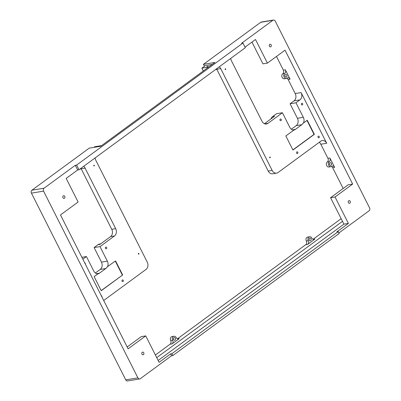 <?xml version="1.0" encoding="UTF-8"?>
<svg xmlns="http://www.w3.org/2000/svg" width="401" height="401" viewBox="0 0 401 401"><rect width="100%" height="100%" fill="white"/><g stroke="black" fill="none" stroke-linecap="round" stroke-linejoin="round"><path stroke-width="0.6" d="M138.385 253.953A0.381 0.296 80.7 0 0 138.886 253.587A0.381 0.296 80.7 0 0 138.385 253.953M93.824 165.733A0.381 0.296 80.7 0 0 94.32 165.367A0.381 0.296 80.7 0 0 93.824 165.733M171.538 355.757L170.59 353.882L171.909 353.667L172.856 355.542L171.538 355.757L140.275 378.699A2.16 1.699 -99.3 0 1 139.678 378.955A2.16 1.699 -99.3 0 1 137.899 377.872L43.574 191.137A2.16 1.699 80.7 0 1 44.055 188.209L31.905 190.204L89.212 148.154L100.701 146.27L214.906 62.466L203.417 64.35L260.725 22.301A2.16 1.699 -99.3 0 1 261.322 22.045L273.472 20.05A2.16 1.699 -99.3 0 1 275.246 21.133L369.572 207.868A2.16 1.699 80.7 0 1 369.095 210.796L338.87 232.971M203.302 70.982L201.873 68.16L208.66 67.047M93.914 147.383L94.806 146.726L101.593 145.613M172.676 340.233A2.702 2.125 -99.3 0 1 174.024 336.259A2.702 2.125 -99.3 0 1 176.245 337.612A2.702 2.125 -99.3 0 0 178.465 338.965A2.702 2.125 -99.3 0 0 179.217 338.65L172.079 343.888A2.702 2.125 -99.3 0 0 172.676 340.233L170.701 340.554A2.702 2.125 -99.3 0 1 170.104 344.208L155.387 355.01M330.564 197.723L335.041 196.986L352.654 184.059L348.183 184.796L330.564 197.723L342.494 221.332L156.726 357.652M341.161 218.69L313.066 239.307M314.835 239.131A2.702 2.125 80.7 0 1 314.088 239.452A2.702 2.125 80.7 0 1 311.863 238.094A2.702 2.125 80.7 0 0 309.642 236.74A2.702 2.125 80.7 0 0 308.294 240.715A2.702 2.125 80.7 0 1 307.697 244.369L314.835 239.131L313.276 239.387M307.697 244.369L305.722 244.695L177.448 338.825M342.494 221.332L343.918 224.149L158.144 360.464M79.884 169.102L81.228 168.881L111.754 229.307A5.398 4.251 80.7 0 1 110.551 236.615L99.999 244.359L98.024 244.685A5.398 4.251 80.7 0 1 99.523 244.049L100.686 243.858M95.132 157.914A5.398 4.251 -99.3 0 0 95.814 160.285L147.242 262.099A5.398 4.251 -99.3 0 1 146.044 269.407L103.699 300.479M83.674 166.32A5.398 4.251 -99.3 0 1 85.107 168.139L115.678 228.66A5.398 4.251 -99.3 0 1 114.48 235.973L110.551 236.615M82.842 259.186L86.441 256.55L93.789 271.096A5.398 4.251 -99.3 0 0 97.934 273.843L94.135 276.625L101.247 290.705L122.661 274.991L101.177 290.57M122.661 274.991L115.548 260.916L107.142 266.896A5.398 4.251 -99.3 0 1 105.819 268.51L99.398 273.221A5.398 4.251 -99.3 0 1 97.909 273.858M115.287 261.106L122.33 275.046M105.819 268.51L100.25 269.422A5.398 4.251 80.7 0 0 101.448 262.114L94.1 247.567L99.999 246.595L107.348 261.141A5.398 4.251 -99.3 0 1 107.468 266.845M86.441 256.55L81.884 257.297M100.25 269.422L95.353 273.016M175.352 338.269A1.348 1.063 -99.3 0 1 174.681 340.254A1.348 1.063 -99.3 0 1 173.412 339.096A1.348 1.063 -99.3 0 1 174.24 337.587A1.348 1.063 -99.3 0 1 175.352 338.269M170.701 340.554A2.702 2.125 -99.3 0 1 172.049 336.579L174.024 336.259M122.079 281.206A0.862 0.682 80.7 0 0 123.323 280.675A0.862 0.682 80.7 0 0 122.511 279.933A0.862 0.682 80.7 0 0 122.079 281.206M101.879 296.87A0.862 0.682 80.7 0 0 101.258 295.642M139.678 378.955L127.528 380.95A2.16 1.699 -99.3 0 1 125.754 379.867L31.428 193.132A2.16 1.699 80.7 0 1 31.905 190.204M127.182 346.965L141.262 336.629L145.733 335.898L128.119 348.825L60.491 214.946L78.11 202.019L66.18 178.405L77.689 169.964L75.318 165.272L76.631 165.052L79.002 169.748L77.689 169.964M170.59 353.882L159.087 362.324L145.733 335.898M143.753 352.79A1.348 1.063 -99.3 0 1 143.077 354.775A1.348 1.063 -99.3 0 1 141.809 353.617A1.348 1.063 -99.3 0 1 142.641 352.113A1.348 1.063 -99.3 0 1 143.753 352.79M173.402 338.634A1.348 1.063 -99.3 0 1 173.548 339.537M105.488 248.359A0.862 0.682 -99.3 0 1 105.919 247.086A0.862 0.682 -99.3 0 1 106.2 248.79A0.862 0.682 -99.3 0 1 105.488 248.359M84.666 262.795A0.862 0.682 -99.3 0 1 85.283 264.023M99.999 246.595L114.48 235.973M64.746 196.385A1.348 1.063 80.7 0 0 63.634 195.708A1.348 1.063 80.7 0 0 62.807 197.212A1.348 1.063 80.7 0 0 64.075 198.375A1.348 1.063 80.7 0 0 64.746 196.385M44.055 188.209L75.318 165.272M215.502 69.584L216.846 69.363L268.229 171.082A5.398 4.251 -99.3 0 0 272.675 173.793L276.6 173.147A5.398 4.251 80.7 0 0 278.093 172.51L320.77 141.197A5.398 4.251 -99.3 0 1 322.264 140.561A5.398 4.251 -99.3 0 1 326.71 143.272L301.111 92.591A5.398 4.251 80.7 0 1 299.908 99.904L295.983 102.781L303.331 117.328L297.432 118.3A5.398 4.251 -99.3 0 1 296.234 125.608L291.337 129.207M219.292 66.802A5.398 4.251 80.7 0 1 220.725 68.621L272.159 170.435A5.398 4.251 80.7 0 0 276.6 173.147M230.75 58.396A5.398 4.251 80.7 0 0 231.432 60.767L262.003 121.287A5.398 4.251 80.7 0 0 266.449 123.994A5.398 4.251 80.7 0 0 267.943 123.358L264.83 123.869M306.991 120.435L314.033 134.375L292.88 149.899M303.331 117.328A5.398 4.251 80.7 0 1 303.452 123.032L307.251 120.245L314.364 134.32L314.033 134.375M314.364 134.32L292.946 150.034L285.838 135.959L293.918 130.029A5.398 4.251 80.7 0 1 289.773 127.282L282.424 112.736L276.525 113.704L272.595 116.586L274.57 116.26L264.414 123.714M293.893 130.044A5.398 4.251 80.7 0 0 295.382 129.408L301.808 124.696A5.398 4.251 80.7 0 0 303.126 123.087L303.452 123.032M295.983 102.781L290.083 103.754L297.432 118.3M329.587 164.651A1.348 1.063 80.7 0 0 330.7 165.327A1.348 1.063 80.7 0 0 331.527 163.824A1.348 1.063 80.7 0 0 330.259 162.661A1.348 1.063 80.7 0 0 329.587 164.651M329.893 157.994L334.635 167.377A2.702 2.125 80.7 0 0 332.414 166.024A2.702 2.125 80.7 0 0 331.667 166.34A2.702 2.125 80.7 0 1 330.915 166.661A2.702 2.125 80.7 0 1 328.504 164.836A2.702 2.125 80.7 0 1 329.296 161.648A2.702 2.125 80.7 0 0 329.893 157.994L327.923 158.315L320.81 144.24A5.398 4.251 80.7 0 0 319.246 142.315M343.156 188.48L332.66 167.703A2.702 2.125 80.7 0 0 331.442 166.48M329.296 161.648L327.321 161.974A2.702 2.125 80.7 0 0 327.923 158.315M327.321 161.974A2.702 2.125 80.7 0 0 326.529 165.162A2.702 2.125 80.7 0 0 328.945 166.981L330.915 166.661M309.186 240.059A1.348 1.063 80.7 0 0 310.299 240.735A1.348 1.063 80.7 0 0 311.131 239.232A1.348 1.063 80.7 0 0 309.863 238.074A1.348 1.063 80.7 0 0 309.186 240.059M309.642 236.74L307.667 237.066A2.702 2.125 80.7 0 0 306.324 241.036A2.702 2.125 80.7 0 1 305.722 244.695M297.793 152.27A0.862 0.682 -99.3 0 1 297.362 153.538A0.862 0.682 -99.3 0 1 297.081 151.834A0.862 0.682 -99.3 0 1 297.793 152.27M319.206 136.556A0.862 0.682 -99.3 0 1 318.775 137.824A0.862 0.682 -99.3 0 1 318.494 136.119A0.862 0.682 -99.3 0 1 319.206 136.556M171.909 353.667L338.198 231.643L336.88 231.858L348.389 223.412L335.041 196.986M172.856 355.542L339.146 233.517L338.198 231.643M343.918 224.149L348.389 223.412M348.399 202.615A1.348 1.063 80.7 0 0 349.512 203.297A1.348 1.063 80.7 0 0 350.344 201.788A1.348 1.063 80.7 0 0 349.076 200.63A1.348 1.063 80.7 0 0 348.399 202.615M329.567 164.61A1.348 1.063 80.7 0 0 329.416 163.703M309.166 240.019A1.348 1.063 80.7 0 0 309.021 239.116M285.026 76.431A1.348 1.063 -99.3 0 1 285.697 74.441A1.348 1.063 -99.3 0 1 286.966 75.604A1.348 1.063 -99.3 0 1 286.134 77.107A1.348 1.063 -99.3 0 1 285.026 76.431M282.76 73.754A2.702 2.125 -99.3 0 0 281.968 76.942A2.702 2.125 -99.3 0 0 284.379 78.766L286.354 78.441A2.702 2.125 -99.3 0 0 287.101 78.12A2.702 2.125 -99.3 0 1 287.848 77.804A2.702 2.125 -99.3 0 1 290.073 79.157L285.332 69.774A2.702 2.125 -99.3 0 1 284.73 73.428L282.76 73.754A2.702 2.125 -99.3 0 0 283.357 70.1L276.469 56.461M286.354 78.441A2.702 2.125 -99.3 0 1 283.938 76.616A2.702 2.125 -99.3 0 1 284.73 73.428M286.88 78.26A2.702 2.125 -99.3 0 1 288.098 79.483L295.211 93.558A5.398 4.251 -99.3 0 1 294.013 100.872L290.083 103.754M204.55 66.2L203.417 64.35M281.201 119.418A0.862 0.682 80.7 0 0 279.958 119.949A0.862 0.682 80.7 0 0 280.77 120.691A0.862 0.682 80.7 0 0 281.201 119.418M302.615 103.709A0.862 0.682 80.7 0 0 301.372 104.235A0.862 0.682 80.7 0 0 302.184 104.977A0.862 0.682 80.7 0 0 302.615 103.709M270.224 157.212A0.381 0.296 80.7 0 0 269.723 157.578A0.381 0.296 80.7 0 0 270.224 157.212M225.658 68.992A0.381 0.296 80.7 0 0 225.156 69.358A0.381 0.296 80.7 0 0 225.658 68.992M282.424 112.736L267.943 123.358M94.1 247.567L98.024 244.685M270.996 118.881A5.398 4.251 -99.3 0 1 272.595 116.586M201.873 68.16L205.442 65.543L212.229 64.431M284.855 75.488A1.348 1.063 -99.3 0 1 285.006 76.391M76.631 165.052L242.926 43.032L245.292 47.724L79.002 169.748M242.926 43.032L241.608 43.248L272.87 20.306A2.16 1.699 -99.3 0 1 273.472 20.05M352.654 184.059L285.031 50.18L267.412 63.107L255.482 39.493L245.016 47.178M269.397 46.215A1.348 1.063 -99.3 0 1 270.068 44.23A1.348 1.063 -99.3 0 1 271.337 45.388A1.348 1.063 -99.3 0 1 270.51 46.892A1.348 1.063 -99.3 0 1 269.397 46.215M267.412 63.107L262.941 63.844L251.953 42.09M208.189 66.17L206.891 66.646L208.189 66.17M172.079 343.888L170.104 344.208M179.217 338.65L177.658 338.905M115.678 228.66L111.754 229.307M85.107 168.139L80.065 168.971M107.348 261.141L101.448 262.114M99.398 273.221L96.611 273.677M137.899 377.872L125.754 379.867M43.574 191.137L31.428 193.132M272.159 170.435L268.229 171.082M220.725 68.621L215.683 69.453M295.382 129.408L292.595 129.869M301.808 124.696L296.234 125.608M334.635 167.377L332.66 167.703M308.294 240.715L306.324 241.036M320.81 144.24L326.71 143.272M285.332 69.774L283.357 70.1M290.073 79.157L288.098 79.483M294.013 100.872L299.908 99.904M272.87 20.306L260.725 22.301M295.211 93.558L301.111 92.591"/></g></svg>
